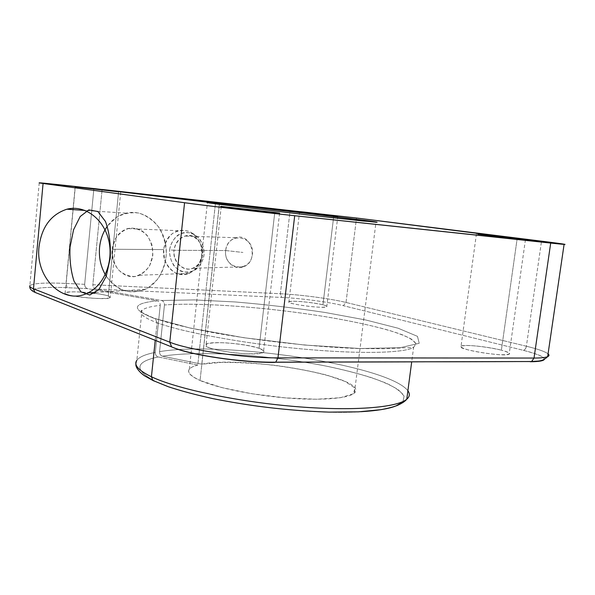 <?xml version="1.0" encoding="UTF-8"?>
<svg xmlns="http://www.w3.org/2000/svg" width="595" height="595" viewBox="0 0 595 595"><rect width="100%" height="100%" fill="white"/><g stroke="black" fill="none" stroke-linecap="round" stroke-linejoin="round"><path stroke-width="0.45" stroke-dasharray="2.98 2.23" d="M201.787 364.192C244.835 355.178 370.916 377.639 354.412 393.02C348.856 398.419 322.021 400.792 287.601 398.062C253.21 395.355 216.803 387.888 200.061 380.48L219.384 204.353L200.061 380.48L221.779 387.59L251.811 393.749L285.34 397.877L316.592 399.245L340.422 397.72L353.534 393.712L354.888 388.022L345.331 381.544L326.967 375.147C311.245 371.161 293.848 367.881 274.778 365.3C255.627 363.27 237.866 362.303 221.496 362.414L201.787 364.192L219.317 204.345L201.787 364.192L162.48 356.189L201.787 364.192M544.313 359.38C544.708 356.955 537.731 353.936 523.377 350.329C524.939 349.853 525.943 348.484 526.389 346.238C537.865 349.034 545.094 351.571 548.062 353.846C545.094 351.571 537.865 349.034 526.389 346.238L541.524 241.168L526.389 346.238L346.015 302.453C330.411 298.623 300.371 294.651 280.371 293.729L281.628 297.433L95.579 288.984C93.713 288.203 92.805 286.783 92.857 284.715L280.371 293.729L290.152 210.243L280.371 293.729L92.85 284.715L102.102 189.537L92.85 284.715C92.805 286.783 93.713 288.203 95.579 288.984L161.498 300.49C163.506 301.077 164.488 302.572 164.451 304.982C201.05 302.2 268.181 307.392 324.967 316.629C349.458 320.72 370.44 325.182 387.918 330.017C398.397 333.215 406.4 336.346 411.933 339.41L415.942 343.687L413.614 347.368C404.377 353.147 359.477 354.352 300.944 348.849C242.463 343.375 182.241 332.122 157.073 322.758L155.228 340.392L157.073 322.758C143.767 317.745 138.739 313.632 141.974 310.426C144.451 308.084 150.542 306.403 160.233 305.376C160.278 302.952 159.289 301.442 157.266 300.847L87.398 288.612L67.094 287.69C42.543 286.5 26.671 288.538 35.425 292.539C26.671 288.538 42.543 286.5 67.094 287.69L87.398 288.612L157.266 300.847C132.12 303.301 130.848 309.058 153.458 318.117L190.288 328.09L243.868 337.722L304.536 345.033L360.049 348.521L400.056 347.74L419.222 343.293L417.474 336.353L398.1 328.217L365.724 319.976L325.034 312.464C295.224 308.009 265.363 304.506 235.449 301.97L194.439 299.91L161.498 300.49L194.439 299.91L235.449 301.97C265.363 304.506 295.224 308.009 325.034 312.464L365.724 319.976L398.1 328.217L417.474 336.353L419.222 343.293L400.056 347.74L360.049 348.521L304.536 345.033L243.868 337.722L190.288 328.09L153.458 318.117L155.28 318.675L157.073 322.758C182.241 332.122 242.463 343.375 300.944 348.849C359.477 354.352 404.377 353.147 413.614 347.368L415.942 343.687C414.321 340.898 409.769 337.93 402.302 334.777C385.285 328.425 357.179 321.977 324.967 316.629C268.181 307.392 201.05 302.2 164.451 304.982C164.488 302.572 163.506 301.077 161.498 300.49L95.579 288.984L281.628 297.433C300.43 298.244 328.745 302 343.345 305.674L523.377 350.329C548.456 357 550.747 360.801 530.249 361.738L274.533 362.414C242.299 362.742 191.077 355.163 173.413 347.651L36.578 293.038L173.413 347.651M154.142 381.068L155.012 381.164C188.414 398.784 301.405 416.031 360.845 411.71C301.405 416.031 188.414 398.784 155.012 381.164C133.868 369.859 134.946 361.797 158.27 356.97L197.785 365.047L215.405 203.825L197.785 365.047L158.27 356.97C156.254 356.316 155.273 354.791 155.317 352.389L160.233 305.376L155.317 352.389C145.582 354.263 139.431 356.888 136.85 360.265C139.431 356.888 145.582 354.263 155.317 352.389C155.273 354.791 156.254 356.316 158.27 356.97C134.946 361.797 133.868 369.859 155.012 381.164L152.87 380.465M501.384 350.165C491.775 347.934 481.809 346.424 471.471 345.628C465.818 345.412 462.241 345.65 460.746 346.342C460.805 347.294 463.267 348.477 468.139 349.905C477.919 352.247 488.272 353.832 499.183 354.657C504.969 354.851 508.442 354.561 509.61 353.787C509.149 352.776 506.404 351.571 501.384 350.165C508.033 351.898 510.629 353.237 509.156 354.174C504.091 357.357 453.673 348.811 461.051 346.119C463.862 344.237 488.108 346.684 501.384 350.165L517.122 238.885L501.384 350.165M322.944 304.833C316.562 303.383 308.998 302.282 300.267 301.524C289.81 300.802 285.801 301.747 292.405 303.576C298.816 305.079 306.589 306.217 315.722 307.005C326.521 307.727 329.786 306.641 322.944 304.833C326.06 305.637 327.339 306.284 326.767 306.76C324.692 309.05 284.901 303.777 288.939 301.762C290.271 300.207 313.505 302.32 322.944 304.833L333.802 215.688L322.944 304.833M90.276 292.807C69.057 290.472 55.804 292.792 74.07 296.065C92.18 299.382 118.197 299.203 108.275 295.998C105.367 295.023 100.786 294.131 94.523 293.305M259.07 348.306C250.116 345.628 238.893 343.806 225.401 342.832C217.48 342.556 211.53 342.824 207.536 343.65C205.26 344.773 206.004 346.201 209.782 347.926C217.577 350.567 231.589 352.895 244.88 353.72C253.12 353.958 259.048 353.608 262.663 352.671C264.396 351.452 263.198 350.001 259.07 348.306C263.392 349.83 264.849 351.154 263.436 352.27C257.858 357.536 197.748 349.139 206.093 344.327C209.693 340.675 245.973 343.464 259.07 348.306L274.726 212.839L259.07 348.306M84.661 284.321L93.891 188.548L84.661 284.321L66.157 283.428L75.312 186.495L66.157 283.428L84.661 284.321C84.624 286.396 85.531 287.831 87.398 288.612C85.531 287.831 84.624 286.396 84.669 284.321M163.662 249.58L164.525 259.353C166.957 265.519 170.795 270.13 176.046 273.194C181.75 274.912 187.284 274.34 192.661 271.484C197.391 267.356 200.448 261.934 201.824 255.218L200.946 245.252C198.425 238.982 194.483 234.348 189.121 231.366C183.357 229.774 177.831 230.458 172.543 233.426C167.924 237.606 164.971 242.991 163.662 249.58C165.105 239.807 169.954 233.508 178.21 230.682C189.217 228.882 196.863 233.991 201.155 246.003C203.312 258.766 199.347 267.884 189.247 273.343C176.351 279.219 161.513 265.199 163.662 249.58L112.158 249.253C109.911 266.307 125.716 281.643 139.438 275.24C150.185 269.275 154.395 259.301 152.06 245.326C147.441 232.184 139.282 226.606 127.575 228.584C118.799 231.693 113.66 238.58 112.158 249.253L163.662 249.58M164.451 304.982L159.549 351.645C159.505 354.032 160.479 355.542 162.48 356.189C200.188 350.18 271.119 355.007 327.681 366.416C351.6 371.414 372.254 377.304 387.07 383.582C395.779 387.806 401.447 391.956 404.087 396.025L402.986 401.677L394.604 406.459L402.986 401.677L404.087 396.025L398.494 389.881C391.785 385.657 382.548 381.507 370.789 377.423C357.907 373.459 343.538 369.793 327.681 366.416C271.119 355.007 200.188 350.18 162.48 356.189C160.479 355.542 159.505 354.032 159.549 351.645C223.817 340.69 388.252 365.062 407.887 390.759C388.252 365.062 223.817 340.69 159.549 351.645L164.451 304.982M169.56 249.855C171.025 240.871 177.035 233.969 184.896 232.377C190.244 232.377 194.996 234.341 199.169 238.275C202.523 243.154 204.152 248.71 204.063 254.943C202.523 264.083 196.32 270.956 188.422 272.376C183.096 272.257 178.396 270.227 174.328 266.277C171.07 261.443 169.478 255.969 169.56 249.855C169.129 258.989 173.517 267.371 180.768 271.164C185.923 272.711 190.928 272.198 195.785 269.609C200.061 265.883 202.821 260.989 204.063 254.943C204.531 245.631 199.98 237.122 192.594 233.433C187.388 231.991 182.39 232.608 177.608 235.278C173.428 239.041 170.75 243.905 169.56 249.855L174 250.272C175.227 242.76 180.263 236.996 186.837 235.679C195.829 234.943 203.631 244.054 202.828 254.519C201.549 262.142 196.38 267.884 189.783 269.074C180.791 269.617 173.234 260.55 174 250.272L169.56 249.855M67.094 287.69L66.157 283.428C45.16 282.499 33.082 283.227 29.921 285.615C33.082 283.227 45.16 282.499 66.157 283.428L67.094 287.69M197.785 365.047C184.896 368.476 185.655 373.623 200.061 380.48C190.467 376.152 186.889 372.381 189.351 369.168C190.683 367.509 193.494 366.141 197.785 365.047M157.073 322.758L155.28 318.675L153.458 318.117C130.848 309.058 132.12 303.301 157.266 300.847C159.289 301.442 160.278 302.952 160.233 305.376C150.542 306.403 144.451 308.084 141.974 310.426C138.739 313.632 143.767 317.745 157.073 322.758M346.015 302.453L356.509 218.008L346.015 302.453L343.345 305.674C328.745 302 300.43 298.244 281.628 297.433L280.371 293.729C300.371 294.651 330.411 298.623 346.015 302.453L526.389 346.238C525.943 348.484 524.939 349.853 523.377 350.329L343.345 305.674L346.015 302.453M274.533 362.414L530.74 361.738M225.654 250.54C226.673 243.957 230.034 239.681 235.739 237.71C251.648 232.362 259.39 261.517 243.407 266.805C234.393 270.658 224.122 261.138 225.654 250.54L174 250.272C172.379 261.971 183.446 272.495 193.152 268.248C210.355 262.417 201.928 230.153 184.814 236.096C178.679 238.275 175.079 242.998 174 250.272L225.654 250.54L242.924 252.451L225.654 250.54C223.326 269.438 250.272 273.633 252.421 254.385C254.667 235.092 227.513 231.529 225.654 250.54M104.995 229.863C110.09 221.095 117.059 215.531 125.917 213.174C142.16 209.053 159.973 221.377 164.889 240.811C169.977 260.171 160.91 282.216 145.299 289.341C129.011 295.365 115.675 290.457 105.285 274.615M106.267 276.229C111.496 283.205 117.877 288.129 125.396 291.022C133.228 292.45 140.837 291.372 148.215 287.787L157.571 279.353C162.509 271.811 165.44 263.265 166.347 253.693C165.916 244.069 163.417 235.263 158.85 227.29C153.257 220.321 146.593 215.583 138.851 213.062C130.907 212.065 123.366 213.546 116.218 217.495L107.323 226.212M112.158 249.253L115.155 239.16C119.007 233.359 123.998 229.663 130.112 228.064C136.411 228.041 142.026 230.414 146.965 235.181C150.944 241.101 152.885 247.847 152.796 255.411L149.65 265.675C145.649 271.484 140.569 275.106 134.396 276.541C128.126 276.385 122.592 273.916 117.803 269.126C113.965 263.265 112.083 256.646 112.158 249.253M118.576 191.954L108.275 295.998L110.239 297.545C108.803 300.78 61.33 295.901 65.13 292.889C66.276 290.345 99.967 292.814 108.275 295.998L118.576 191.954M354.412 393.02L375.995 222.21M135.943 364.073L136.85 360.265L141.974 310.426C137.519 310.315 141.96 313.067 155.28 318.675L170.601 323.33C183.349 326.596 198.299 329.846 215.45 333.074C260.506 341.061 316.354 347.063 357.855 348.514L384.072 348.744L413.614 347.368L411.673 362.05M39.233 182.806L29.787 286.381M189.351 369.168L207.402 202.642M235.739 237.71L184.814 236.096M243.407 266.805L193.152 268.248M125.917 213.174L85.085 210.437M145.299 289.341L95.773 292.457M178.21 230.682L127.575 228.584M189.247 273.343L139.438 275.24M299.59 211.612L288.939 301.762M337.856 216.082L326.767 306.76M75.134 186.927L65.13 292.889M120.696 192.133L110.239 297.545M476.439 233.88L461.051 346.119M525.445 239.74L509.156 354.174M221.251 206.413L206.093 344.327M279.576 213.263L263.436 352.27"/><path stroke-width="0.89" d="M173.413 347.651L171.643 346.892L169.783 342.185L33.491 288.776L35.105 292.413L36.578 293.038L35.105 292.413L33.491 288.776C30.449 287.571 29.267 286.515 29.921 285.615C29.267 286.515 30.449 287.571 33.491 288.776L43.071 183.468L39.233 182.806L93.891 188.548L215.479 203.14L207.424 202.464L219.384 204.353L309.415 215.145L375.995 222.21C390.632 223.036 261.688 207.722 219.406 203.535L219.317 204.345L219.406 203.535L239.019 205.595L346.32 218.038L375.869 221.942L362.504 220.961L307.124 214.884L219.384 204.353C204.174 202.33 202.865 201.928 215.479 203.14L75.312 186.495C47.912 183.461 30.955 181.825 43.071 183.468L184.569 202.731C204.122 205.431 260.193 212.058 294.696 215.725L550.702 243.072C574.115 245.579 567.332 244.389 541.524 241.168L356.509 218.008L102.109 189.455L219.406 203.535L102.102 189.537L356.509 218.008L564.09 244.389L294.696 215.725L277.962 357.87L534.02 358.056L550.702 243.072L534.02 358.056C540.922 358.041 545.466 357.573 547.653 356.643C549.282 355.914 549.423 354.984 548.062 353.846C549.423 354.984 549.282 355.914 547.653 356.643C545.466 357.573 540.922 358.041 534.02 358.056L531.588 361.537L530.249 361.738L531.588 361.537L534.02 358.056L277.962 357.87L294.696 215.725C260.193 212.058 204.122 205.431 184.569 202.731L43.071 183.468L33.491 288.776L169.783 342.185L184.569 202.731L169.783 342.185C188.511 350.009 243.526 358.101 277.962 357.87C243.526 358.101 188.511 350.009 169.783 342.185L171.643 346.892L173.413 347.651C191.077 355.163 242.299 362.742 274.533 362.414L275.73 362.162L277.962 357.87L275.73 362.162L274.533 362.414M136.85 360.265C133.488 364.884 138.352 370.38 151.428 376.754L155.228 340.392L151.428 376.754C138.352 370.38 133.488 364.884 136.85 360.265M135.943 364.073C135.087 368.074 141.982 374.337 145.083 376.122L152.87 380.465L151.428 376.754L152.87 380.465L154.142 381.068M94.523 293.305L90.276 292.807M517.167 238.55L523.719 239.398C526.069 239.74 525.824 239.778 522.975 239.51L477.74 234.155L517.167 238.55M333.825 215.509C338.853 216.156 338.815 216.208 333.721 215.68L303.249 212.14C298.504 211.53 298.794 211.5 304.112 212.058L333.825 215.509M118.591 191.791L75.096 186.897L118.591 191.791M274.771 212.445L279.657 213.151L272.272 212.593L221.028 206.48L274.771 212.445L221.251 206.413C213.367 205.937 274.548 213.122 279.576 213.263L274.771 212.445L274.726 212.839L274.771 212.445M110.254 257.866L106.208 276.377L98.822 289.624L89.771 295.016L80.95 291.855L74.033 281.182C70.79 271 69.459 259.636 70.039 247.074L73.557 229.796L80.191 216.535L88.819 209.901L97.87 211.522L105.494 221.511C109.272 231.998 110.863 244.114 110.254 257.866M215.479 203.14L215.405 203.825L215.479 203.14M394.604 406.459C387.196 409.055 375.936 410.81 360.845 411.71C375.936 410.81 387.196 409.055 394.604 406.459M407.887 390.759C410.134 393.816 409.762 396.634 406.772 399.208C397.215 407.672 352.262 411.405 294.027 406.437C235.843 401.513 176.194 388.632 151.428 376.754C176.194 388.632 235.843 401.513 294.027 406.437C352.262 411.405 397.215 407.672 406.772 399.208C409.762 396.634 410.134 393.816 407.887 390.759M530.74 361.738C539.011 361.648 543.54 360.86 544.313 359.38M105.285 274.615C100.629 266.315 98.725 257.226 99.588 247.349C100.228 241.02 102.028 235.189 104.995 229.863M39.025 246.791C41.657 227.015 50.947 214.49 66.885 209.209C84.155 204.635 103.218 218.157 108.528 239.562C114.024 260.893 104.4 285.169 87.777 292.963C63.576 305.666 35.172 277.805 39.025 246.791M107.323 226.212C102.987 232.355 100.406 239.406 99.588 247.349C98.688 257.962 100.912 267.586 106.267 276.229M152.87 380.465L168.333 386.743C180.984 390.893 195.718 394.827 212.512 398.553C248.569 405.745 285.801 410.61 328.983 412.119L358.458 411.837L380.569 409.71C386.869 408.609 392.373 407.225 397.073 405.559C401.982 403.395 405.217 401.275 406.772 399.208L411.673 362.05M564.09 244.389L547.653 356.643C542.149 362.02 537.739 360.868 531.588 361.537L275.73 362.162C242.172 362.727 190.623 355.133 171.643 346.892L35.105 292.413C31.371 290.776 29.594 288.768 29.787 286.381M85.085 210.437L66.885 209.209M95.773 292.457L87.777 292.963"/></g></svg>
